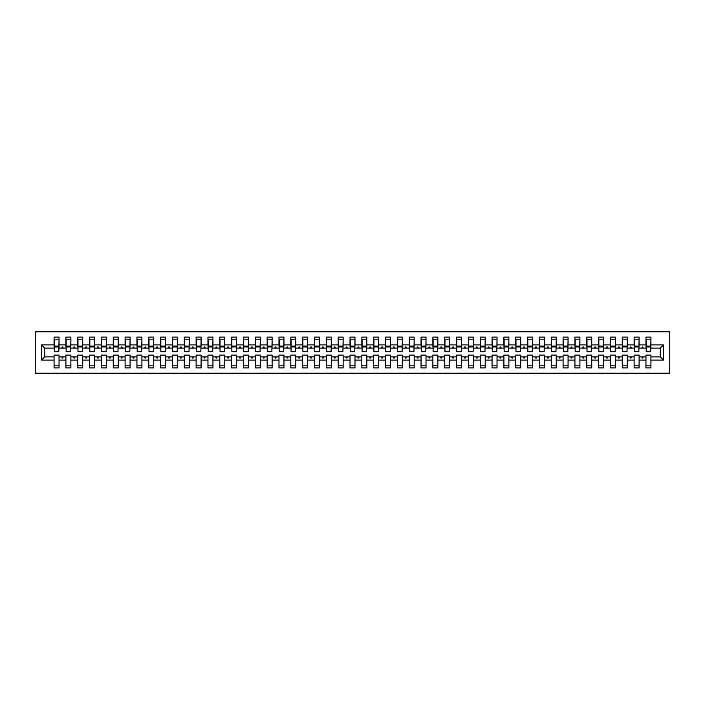 <?xml version="1.0" encoding="UTF-8"?>
<svg xmlns="http://www.w3.org/2000/svg" width="705" height="705" viewBox="0 0 705 705"><rect width="100%" height="100%" fill="white"/><g stroke="black" fill="none" stroke-linecap="round" stroke-linejoin="round"><path stroke-width="1.06" d="M35.25 373.218L669.75 373.218L669.75 331.782L35.25 331.782L35.25 373.218M663.476 360.079L660.277 356.88L660.277 348.12L663.476 344.921L663.476 360.079L650.926 360.079L650.926 355.108L645.956 355.108L645.956 356.88L639.091 356.88L639.091 355.108L634.121 355.108L634.121 356.88L627.256 356.88L627.256 355.108L622.277 355.108L622.277 356.88L615.412 356.88L615.412 355.108L610.442 355.108L610.442 356.88L603.577 356.88L603.577 355.108L598.607 355.108L598.607 356.88L591.742 356.88L591.742 355.108L586.772 355.108L586.772 356.88L579.898 356.88L579.898 355.108L574.928 355.108L574.928 356.88L568.063 356.88L568.063 355.108L563.092 355.108L563.092 356.88L556.227 356.88L556.227 355.108L551.257 355.108L551.257 356.88L544.392 356.88L544.392 355.108L539.413 355.108L539.413 356.88L532.548 356.88L532.548 355.108L527.578 355.108L527.578 356.88L520.713 356.88L520.713 355.108L515.743 355.108L515.743 356.88L508.878 356.88L508.878 355.108L503.908 355.108L503.908 356.88L497.034 356.88L497.034 355.108L492.064 355.108L492.064 356.88L485.199 356.88L485.199 355.108L480.228 355.108L480.228 356.88L473.363 356.88L473.363 355.108L468.393 355.108L468.393 356.88L461.528 356.88L461.528 355.108L456.549 355.108L456.549 356.88L449.684 356.88L449.684 355.108L444.714 355.108L444.714 356.88L437.849 356.88L437.849 355.108L432.879 355.108L432.879 356.88L426.014 356.88L426.014 355.108L421.044 355.108L421.044 356.88L414.179 356.88L414.179 355.108L409.2 355.108L409.2 356.88L402.335 356.88L402.335 355.108L397.364 355.108L397.364 356.88L390.5 356.88L390.5 355.108L385.529 355.108L385.529 356.88L378.664 356.88L378.664 355.108L373.685 355.108L373.685 356.88L366.82 356.88L366.82 355.108L361.85 355.108L361.85 356.88L354.985 356.88L354.985 355.108L350.015 355.108L350.015 356.88L343.15 356.88L343.15 355.108L338.18 355.108L338.18 356.88L331.315 356.88L331.315 355.108L326.336 355.108L326.336 356.88L319.471 356.88L319.471 355.108L314.5 355.108L314.5 356.88L307.636 356.88L307.636 355.108L302.665 355.108L302.665 356.88L295.8 356.88L295.8 355.108L290.821 355.108L290.821 356.88L283.956 356.88L283.956 355.108L278.986 355.108L278.986 356.88L272.121 356.88L272.121 355.108L267.151 355.108L267.151 356.88L260.286 356.88L260.286 355.108L255.316 355.108L255.316 356.88L248.451 356.88L248.451 355.108L243.472 355.108L243.472 356.88L236.607 356.88L236.607 355.108L231.637 355.108L231.637 356.88L224.772 356.88L224.772 355.108L219.801 355.108L219.801 356.88L212.936 356.88L212.936 355.108L207.966 355.108L207.966 356.88L201.092 356.88L201.092 355.108L196.122 355.108L196.122 356.88L189.257 356.88L189.257 355.108L184.287 355.108L184.287 356.88L177.422 356.88L177.422 355.108L172.452 355.108L172.452 356.88L165.587 356.88L165.587 355.108L160.608 355.108L160.608 356.88L153.743 356.88L153.743 355.108L148.773 355.108L148.773 356.88L141.908 356.88L141.908 355.108L136.937 355.108L136.937 356.88L130.072 356.88L130.072 355.108L125.102 355.108L125.102 356.88L118.228 356.88L118.228 355.108L113.258 355.108L113.258 356.88L106.393 356.88L106.393 355.108L101.423 355.108L101.423 356.88L94.558 356.88L94.558 355.108L89.588 355.108L89.588 356.88L82.723 356.88L82.723 355.108L77.744 355.108L77.744 356.88L70.879 356.88L70.879 355.108L65.909 355.108L65.909 356.88L59.044 356.88L59.044 367.887L54.073 367.887L54.073 356.88L44.723 356.88L41.524 360.079L41.524 344.921L44.723 348.12L44.723 356.88M650.926 360.079L650.926 367.887L645.956 367.887L645.956 356.88M660.277 348.12L650.926 348.12L650.926 337.113L645.956 337.113L645.956 344.921L639.091 344.921L638.853 349.892M646.194 349.892L645.956 344.921M645.956 360.079L639.091 360.079L639.091 367.887L634.121 367.887L634.121 356.88M639.091 344.921L639.091 337.113L634.121 337.113L634.121 344.921L627.256 344.921L627.018 349.892M634.359 349.892L634.121 344.921M634.121 360.079L627.256 360.079L627.256 367.887L622.277 367.887L622.277 356.88M627.256 344.921L627.256 337.113L622.277 337.113L622.277 344.921L615.412 344.921L615.174 349.892M622.515 349.892L622.277 344.921M622.277 360.079L615.412 360.079L615.412 367.887L610.442 367.887L610.442 356.88M615.412 344.921L615.412 337.113L610.442 337.113L610.442 344.921L603.577 344.921L603.339 349.892M610.68 349.892L610.442 344.921M610.442 360.079L603.577 360.079L603.577 367.887L598.607 367.887L598.607 356.88M603.577 344.921L603.577 337.113L598.607 337.113L598.607 344.921L591.742 344.921L591.504 349.892M598.845 349.892L598.607 344.921M598.607 360.079L591.742 360.079L591.742 367.887L586.772 367.887L586.772 356.88M591.742 344.921L591.742 337.113L586.772 337.113L586.772 344.921L579.898 344.921L579.669 349.892M587.001 349.892L586.772 344.921M586.772 360.079L579.898 360.079L579.898 367.887L574.928 367.887L574.928 356.88M579.898 344.921L579.898 337.113L574.928 337.113L574.928 344.921L568.063 344.921L567.825 349.892M575.165 349.892L574.928 344.921M574.928 360.079L568.063 360.079L568.063 367.887L563.092 367.887L563.092 356.88M568.063 344.921L568.063 337.113L563.092 337.113L563.092 344.921L556.227 344.921L555.989 349.892M563.33 349.892L563.092 344.921M563.092 360.079L556.227 360.079L556.227 367.887L551.257 367.887L551.257 356.88M556.227 344.921L556.227 337.113L551.257 337.113L551.257 344.921L544.392 344.921L544.154 349.892M551.495 349.892L551.257 344.921M551.257 360.079L544.392 360.079L544.392 367.887L539.413 367.887L539.413 356.88M544.392 344.921L544.392 337.113L539.413 337.113L539.413 344.921L532.548 344.921L532.31 349.892M539.651 349.892L539.413 344.921M539.413 360.079L532.548 360.079L532.548 367.887L527.578 367.887L527.578 356.88M532.548 344.921L532.548 337.113L527.578 337.113L527.578 344.921L520.713 344.921L520.475 349.892M527.816 349.892L527.578 344.921M527.578 360.079L520.713 360.079L520.713 367.887L515.743 367.887L515.743 356.88M520.713 344.921L520.713 337.113L515.743 337.113L515.743 344.921L508.878 344.921L508.64 349.892M515.981 349.892L515.743 344.921M515.743 360.079L508.878 360.079L508.878 367.887L503.908 367.887L503.908 356.88M508.878 344.921L508.878 337.113L503.908 337.113L503.908 344.921L497.034 344.921L496.805 349.892M504.137 349.892L503.908 344.921M503.908 360.079L497.034 360.079L497.034 367.887L492.064 367.887L492.064 356.88M497.034 344.921L497.034 337.113L492.064 337.113L492.064 344.921L485.199 344.921L484.961 349.892M492.301 349.892L492.064 344.921M492.064 360.079L485.199 360.079L485.199 367.887L480.228 367.887L480.228 356.88M485.199 344.921L485.199 337.113L480.228 337.113L480.228 344.921L473.363 344.921L473.125 349.892M480.466 349.892L480.228 344.921M480.228 360.079L473.363 360.079L473.363 367.887L468.393 367.887L468.393 356.88M473.363 344.921L473.363 337.113L468.393 337.113L468.393 344.921L461.528 344.921L461.29 349.892M468.631 349.892L468.393 344.921M468.393 360.079L461.528 360.079L461.528 367.887L456.549 367.887L456.549 356.88M461.528 344.921L461.528 337.113L456.549 337.113L456.549 344.921L449.684 344.921L449.446 349.892M456.787 349.892L456.549 344.921M456.549 360.079L449.684 360.079L449.684 367.887L444.714 367.887L444.714 356.88M449.684 344.921L449.684 337.113L444.714 337.113L444.714 344.921L437.849 344.921L437.611 349.892M444.952 349.892L444.714 344.921M444.714 360.079L437.849 360.079L437.849 367.887L432.879 367.887L432.879 356.88M437.849 344.921L437.849 337.113L432.879 337.113L432.879 344.921L426.014 344.921L425.776 349.892M433.117 349.892L432.879 344.921M432.879 360.079L426.014 360.079L426.014 367.887L421.044 367.887L421.044 356.88M426.014 344.921L426.014 337.113L421.044 337.113L421.044 344.921L414.179 344.921L413.941 349.892M421.273 349.892L421.044 344.921M421.044 360.079L414.179 360.079L414.179 367.887L409.2 367.887L409.2 356.88M414.179 344.921L414.179 337.113L409.2 337.113L409.2 344.921L402.335 344.921L402.097 349.892M409.438 349.892L409.2 344.921M409.2 360.079L402.335 360.079L402.335 367.887L397.364 367.887L397.364 356.88M402.335 344.921L402.335 337.113L397.364 337.113L397.364 344.921L390.5 344.921L390.262 349.892M397.602 349.892L397.364 344.921M397.364 360.079L390.5 360.079L390.5 367.887L385.529 367.887L385.529 356.88M390.5 344.921L390.5 337.113L385.529 337.113L385.529 344.921L378.664 344.921L378.426 349.892M385.767 349.892L385.529 344.921M385.529 360.079L378.664 360.079L378.664 367.887L373.685 367.887L373.685 356.88M378.664 344.921L378.664 337.113L373.685 337.113L373.685 344.921L366.82 344.921L366.591 349.892M373.923 349.892L373.685 344.921M373.685 360.079L366.82 360.079L366.82 367.887L361.85 367.887L361.85 356.88M366.82 344.921L366.82 337.113L361.85 337.113L361.85 344.921L354.985 344.921L354.747 349.892M362.088 349.892L361.85 344.921M361.85 360.079L354.985 360.079L354.985 367.887L350.015 367.887L350.015 356.88M354.985 344.921L354.985 337.113L350.015 337.113L350.015 344.921L343.15 344.921L342.912 349.892M350.253 349.892L350.015 344.921M350.015 360.079L343.15 360.079L343.15 367.887L338.18 367.887L338.18 356.88M343.15 344.921L343.15 337.113L338.18 337.113L338.18 344.921L331.315 344.921L331.077 349.892M338.409 349.892L338.18 344.921M338.18 360.079L331.315 360.079L331.315 367.887L326.336 367.887L326.336 356.88M331.315 344.921L331.315 337.113L326.336 337.113L326.336 344.921L319.471 344.921L319.233 349.892M326.574 349.892L326.336 344.921M326.336 360.079L319.471 360.079L319.471 367.887L314.5 367.887L314.5 356.88M319.471 344.921L319.471 337.113L314.5 337.113L314.5 344.921L307.636 344.921L307.398 349.892M314.738 349.892L314.5 344.921M314.5 360.079L307.636 360.079L307.636 367.887L302.665 367.887L302.665 356.88M307.636 344.921L307.636 337.113L302.665 337.113L302.665 344.921L295.8 344.921L295.562 349.892M302.903 349.892L302.665 344.921M302.665 360.079L295.8 360.079L295.8 367.887L290.821 367.887L290.821 356.88M295.8 344.921L295.8 337.113L290.821 337.113L290.821 344.921L283.956 344.921L283.727 349.892M291.059 349.892L290.821 344.921M290.821 360.079L283.956 360.079L283.956 367.887L278.986 367.887L278.986 356.88M283.956 344.921L283.956 337.113L278.986 337.113L278.986 344.921L272.121 344.921L271.883 349.892M279.224 349.892L278.986 344.921M278.986 360.079L272.121 360.079L272.121 367.887L267.151 367.887L267.151 356.88M272.121 344.921L272.121 337.113L267.151 337.113L267.151 344.921L260.286 344.921L260.048 349.892M267.389 349.892L267.151 344.921M267.151 360.079L260.286 360.079L260.286 367.887L255.316 367.887L255.316 356.88M260.286 344.921L260.286 337.113L255.316 337.113L255.316 344.921L248.451 344.921L248.213 349.892M255.554 349.892L255.316 344.921M255.316 360.079L248.451 360.079L248.451 367.887L243.472 367.887L243.472 356.88M248.451 344.921L248.451 337.113L243.472 337.113L243.472 344.921L236.607 344.921L236.369 349.892M243.71 349.892L243.472 344.921M243.472 360.079L236.607 360.079L236.607 367.887L231.637 367.887L231.637 356.88M236.607 344.921L236.607 337.113L231.637 337.113L231.637 344.921L224.772 344.921L224.534 349.892M231.875 349.892L231.637 344.921M231.637 360.079L224.772 360.079L224.772 367.887L219.801 367.887L219.801 356.88M224.772 344.921L224.772 337.113L219.801 337.113L219.801 344.921L212.936 344.921L212.698 349.892M220.039 349.892L219.801 344.921M219.801 360.079L212.936 360.079L212.936 367.887L207.966 367.887L207.966 356.88M212.936 344.921L212.936 337.113L207.966 337.113L207.966 344.921L201.092 344.921L200.863 349.892M208.195 349.892L207.966 344.921M207.966 360.079L201.092 360.079L201.092 367.887L196.122 367.887L196.122 356.88M201.092 344.921L201.092 337.113L196.122 337.113L196.122 344.921L189.257 344.921L189.019 349.892M196.36 349.892L196.122 344.921M196.122 360.079L189.257 360.079L189.257 367.887L184.287 367.887L184.287 356.88M189.257 344.921L189.257 337.113L184.287 337.113L184.287 344.921L177.422 344.921L177.184 349.892M184.525 349.892L184.287 344.921M184.287 360.079L177.422 360.079L177.422 367.887L172.452 367.887L172.452 356.88M177.422 344.921L177.422 337.113L172.452 337.113L172.452 344.921L165.587 344.921L165.349 349.892M172.69 349.892L172.452 344.921M172.452 360.079L165.587 360.079L165.587 367.887L160.608 367.887L160.608 356.88M165.587 344.921L165.587 337.113L160.608 337.113L160.608 344.921L153.743 344.921L153.505 349.892M160.846 349.892L160.608 344.921M160.608 360.079L153.743 360.079L153.743 367.887L148.773 367.887L148.773 356.88M153.743 344.921L153.743 337.113L148.773 337.113L148.773 344.921L141.908 344.921L141.67 349.892M149.011 349.892L148.773 344.921M148.773 360.079L141.908 360.079L141.908 367.887L136.937 367.887L136.937 356.88M141.908 344.921L141.908 337.113L136.937 337.113L136.937 344.921L130.072 344.921L129.835 349.892M137.175 349.892L136.937 344.921M136.937 360.079L130.072 360.079L130.072 367.887L125.102 367.887L125.102 356.88M130.072 344.921L130.072 337.113L125.102 337.113L125.102 344.921L118.228 344.921L117.999 349.892M125.331 349.892L125.102 344.921M125.102 360.079L118.228 360.079L118.228 367.887L113.258 367.887L113.258 356.88M118.228 344.921L118.228 337.113L113.258 337.113L113.258 344.921L106.393 344.921L106.155 349.892M113.496 349.892L113.258 344.921M113.258 360.079L106.393 360.079L106.393 367.887L101.423 367.887L101.423 356.88M106.393 344.921L106.393 337.113L101.423 337.113L101.423 344.921L94.558 344.921L94.32 349.892M101.661 349.892L101.423 344.921M101.423 360.079L94.558 360.079L94.558 367.887L89.588 367.887L89.588 356.88M94.558 344.921L94.558 337.113L89.588 337.113L89.588 344.921L82.723 344.921L82.485 349.892M89.826 349.892L89.588 344.921M89.588 360.079L82.723 360.079L82.723 367.887L77.744 367.887L77.744 356.88M82.723 344.921L82.723 337.113L77.744 337.113L77.744 344.921L70.879 344.921L70.641 349.892M77.982 349.892L77.744 344.921M77.744 360.079L70.879 360.079L70.879 367.887L65.909 367.887L65.909 356.88M70.879 344.921L70.879 337.113L65.909 337.113L65.909 344.921L59.044 344.921L59.044 337.113L54.073 337.113L54.073 344.921L41.524 344.921M66.147 349.892L65.909 344.921M59.044 356.88L59.044 355.108L54.073 355.108L54.073 356.88M54.311 349.892L54.073 344.921M650.926 348.12L650.689 349.892M639.091 360.079L639.091 356.88M627.256 360.079L627.256 356.88M615.412 360.079L615.412 356.88M603.577 360.079L603.577 356.88M591.742 360.079L591.742 356.88M579.898 360.079L579.898 356.88M568.063 360.079L568.063 356.88M556.227 360.079L556.227 356.88M544.392 360.079L544.392 356.88M532.548 360.079L532.548 356.88M520.713 360.079L520.713 356.88M508.878 360.079L508.878 356.88M497.034 360.079L497.034 356.88M485.199 360.079L485.199 356.88M473.363 360.079L473.363 356.88M461.528 360.079L461.528 356.88M449.684 360.079L449.684 356.88M437.849 360.079L437.849 356.88M426.014 360.079L426.014 356.88M414.179 360.079L414.179 356.88M402.335 360.079L402.335 356.88M390.5 360.079L390.5 356.88M378.664 360.079L378.664 356.88M366.82 360.079L366.82 356.88M354.985 360.079L354.985 356.88M343.15 360.079L343.15 356.88M331.315 360.079L331.315 356.88M319.471 360.079L319.471 356.88M307.636 360.079L307.636 356.88M295.8 360.079L295.8 356.88M283.956 360.079L283.956 356.88M272.121 360.079L272.121 356.88M260.286 360.079L260.286 356.88M248.451 360.079L248.451 356.88M236.607 360.079L236.607 356.88M224.772 360.079L224.772 356.88M212.936 360.079L212.936 356.88M201.092 360.079L201.092 356.88M189.257 360.079L189.257 356.88M177.422 360.079L177.422 356.88M165.587 360.079L165.587 356.88M153.743 360.079L153.743 356.88M141.908 360.079L141.908 356.88M130.072 360.079L130.072 356.88M118.228 360.079L118.228 356.88M106.393 360.079L106.393 356.88M94.558 360.079L94.558 356.88M82.723 360.079L82.723 356.88M70.879 360.079L70.879 356.88M663.476 344.921L650.926 344.921M65.909 360.079L59.044 360.079M54.073 360.079L41.524 360.079M641.797 348.12L643.251 348.12L642.819 346.939L642.229 346.939L641.797 348.12L639.091 348.12M645.956 348.12L643.251 348.12M641.797 356.88L642.229 358.061L642.819 358.061L643.251 356.88M629.962 348.12L631.416 348.12L630.984 346.939L630.393 346.939L629.962 348.12L627.256 348.12M634.121 348.12L631.416 348.12M629.962 356.88L630.393 358.061L630.984 358.061L631.416 356.88M618.118 348.12L619.572 348.12L619.14 346.939L618.549 346.939L618.118 348.12L615.412 348.12M622.277 348.12L619.572 348.12M618.118 356.88L618.549 358.061L619.14 358.061L619.572 356.88M606.282 348.12L607.736 348.12L607.305 346.939L606.714 346.939L606.282 348.12L603.577 348.12M610.442 348.12L607.736 348.12M606.282 356.88L606.714 358.061L607.305 358.061L607.736 356.88M594.447 348.12L595.901 348.12L595.469 346.939L594.879 346.939L594.447 348.12L591.742 348.12M598.607 348.12L595.901 348.12M594.447 356.88L594.879 358.061L595.469 358.061L595.901 356.88M582.612 348.12L584.066 348.12L583.634 346.939L583.035 346.939L582.612 348.12L579.898 348.12M586.772 348.12L584.066 348.12M582.612 356.88L583.035 358.061L583.634 358.061L584.066 356.88M570.768 348.12L572.222 348.12L571.79 346.939L571.2 346.939L570.768 348.12L568.063 348.12M574.928 348.12L572.222 348.12M570.768 356.88L571.2 358.061L571.79 358.061L572.222 356.88M558.933 348.12L560.387 348.12L559.955 346.939L559.365 346.939L558.933 348.12L556.227 348.12M563.092 348.12L560.387 348.12M558.933 356.88L559.365 358.061L559.955 358.061L560.387 356.88M547.098 348.12L548.552 348.12L548.12 346.939L547.529 346.939L547.098 348.12L544.392 348.12M551.257 348.12L548.552 348.12M547.098 356.88L547.529 358.061L548.12 358.061L548.552 356.88M535.254 348.12L536.708 348.12L536.276 346.939L535.685 346.939L535.254 348.12L532.548 348.12M539.413 348.12L536.708 348.12M535.254 356.88L535.685 358.061L536.276 358.061L536.708 356.88M523.418 348.12L524.873 348.12L524.441 346.939L523.85 346.939L523.418 348.12L520.713 348.12M527.578 348.12L524.873 348.12M523.418 356.88L523.85 358.061L524.441 358.061L524.873 356.88M511.583 348.12L513.037 348.12L512.605 346.939L512.015 346.939L511.583 348.12L508.878 348.12M515.743 348.12L513.037 348.12M511.583 356.88L512.015 358.061L512.605 358.061L513.037 356.88M499.748 348.12L501.202 348.12L500.77 346.939L500.171 346.939L499.748 348.12L497.034 348.12M503.908 348.12L501.202 348.12M499.748 356.88L500.171 358.061L500.77 358.061L501.202 356.88M487.904 348.12L489.358 348.12L488.926 346.939L488.336 346.939L487.904 348.12L485.199 348.12M492.064 348.12L489.358 348.12M487.904 356.88L488.336 358.061L488.926 358.061L489.358 356.88M476.069 348.12L477.523 348.12L477.091 346.939L476.501 346.939L476.069 348.12L473.363 348.12M480.228 348.12L477.523 348.12M476.069 356.88L476.501 358.061L477.091 358.061L477.523 356.88M464.234 348.12L465.688 348.12L465.256 346.939L464.665 346.939L464.234 348.12L461.528 348.12M468.393 348.12L465.688 348.12M464.234 356.88L464.665 358.061L465.256 358.061L465.688 356.88M452.39 348.12L453.844 348.12L453.412 346.939L452.822 346.939L452.39 348.12L449.684 348.12M456.549 348.12L453.844 348.12M452.39 356.88L452.822 358.061L453.412 358.061L453.844 356.88M440.555 348.12L442.009 348.12L441.577 346.939L440.986 346.939L440.555 348.12L437.849 348.12M444.714 348.12L442.009 348.12M440.555 356.88L440.986 358.061L441.577 358.061L442.009 356.88M428.719 348.12L430.173 348.12L429.742 346.939L429.151 346.939L428.719 348.12L426.014 348.12M432.879 348.12L430.173 348.12M428.719 356.88L429.151 358.061L429.742 358.061L430.173 356.88M416.884 348.12L418.338 348.12L417.906 346.939L417.307 346.939L416.884 348.12L414.179 348.12M421.044 348.12L418.338 348.12M416.884 356.88L417.307 358.061L417.906 358.061L418.338 356.88M405.04 348.12L406.494 348.12L406.062 346.939L405.472 346.939L405.04 348.12L402.335 348.12M409.2 348.12L406.494 348.12M405.04 356.88L405.472 358.061L406.062 358.061L406.494 356.88M393.205 348.12L394.659 348.12L394.227 346.939L393.637 346.939L393.205 348.12L390.5 348.12M397.364 348.12L394.659 348.12M393.205 356.88L393.637 358.061L394.227 358.061L394.659 356.88M381.37 348.12L382.824 348.12L382.392 346.939L381.802 346.939L381.37 348.12L378.664 348.12M385.529 348.12L382.824 348.12M381.37 356.88L381.802 358.061L382.392 358.061L382.824 356.88M369.526 348.12L370.98 348.12L370.557 346.939L369.958 346.939L369.526 348.12L366.82 348.12M373.685 348.12L370.98 348.12M369.526 356.88L369.958 358.061L370.557 358.061L370.98 356.88M357.691 348.12L359.145 348.12L358.713 346.939L358.122 346.939L357.691 348.12L354.985 348.12M361.85 348.12L359.145 348.12M357.691 356.88L358.122 358.061L358.713 358.061L359.145 356.88M345.855 348.12L347.309 348.12L346.878 346.939L346.287 346.939L345.855 348.12L343.15 348.12M350.015 348.12L347.309 348.12M345.855 356.88L346.287 358.061L346.878 358.061L347.309 356.88M334.02 348.12L335.474 348.12L335.042 346.939L334.443 346.939L334.02 348.12L331.315 348.12M338.18 348.12L335.474 348.12M334.02 356.88L334.443 358.061L335.042 358.061L335.474 356.88M322.176 348.12L323.63 348.12L323.198 346.939L322.608 346.939L322.176 348.12L319.471 348.12M326.336 348.12L323.63 348.12M322.176 356.88L322.608 358.061L323.198 358.061L323.63 356.88M310.341 348.12L311.795 348.12L311.363 346.939L310.773 346.939L310.341 348.12L307.636 348.12M314.5 348.12L311.795 348.12M310.341 356.88L310.773 358.061L311.363 358.061L311.795 356.88M298.506 348.12L299.96 348.12L299.528 346.939L298.938 346.939L298.506 348.12L295.8 348.12M302.665 348.12L299.96 348.12M298.506 356.88L298.938 358.061L299.528 358.061L299.96 356.88M286.662 348.12L288.116 348.12L287.693 346.939L287.094 346.939L286.662 348.12L283.956 348.12M290.821 348.12L288.116 348.12M286.662 356.88L287.094 358.061L287.693 358.061L288.116 356.88M274.827 348.12L276.281 348.12L275.849 346.939L275.258 346.939L274.827 348.12L272.121 348.12M278.986 348.12L276.281 348.12M274.827 356.88L275.258 358.061L275.849 358.061L276.281 356.88M262.991 348.12L264.445 348.12L264.014 346.939L263.423 346.939L262.991 348.12L260.286 348.12M267.151 348.12L264.445 348.12M262.991 356.88L263.423 358.061L264.014 358.061L264.445 356.88M251.156 348.12L252.61 348.12L252.179 346.939L251.588 346.939L251.156 348.12L248.451 348.12M255.316 348.12L252.61 348.12M251.156 356.88L251.588 358.061L252.179 358.061L252.61 356.88M239.312 348.12L240.766 348.12L240.335 346.939L239.744 346.939L239.312 348.12L236.607 348.12M243.472 348.12L240.766 348.12M239.312 356.88L239.744 358.061L240.335 358.061L240.766 356.88M227.477 348.12L228.931 348.12L228.499 346.939L227.909 346.939L227.477 348.12L224.772 348.12M231.637 348.12L228.931 348.12M227.477 356.88L227.909 358.061L228.499 358.061L228.931 356.88M215.642 348.12L217.096 348.12L216.664 346.939L216.074 346.939L215.642 348.12L212.936 348.12M219.801 348.12L217.096 348.12M215.642 356.88L216.074 358.061L216.664 358.061L217.096 356.88M203.798 348.12L205.252 348.12L204.829 346.939L204.23 346.939L203.798 348.12L201.092 348.12M207.966 348.12L205.252 348.12M203.798 356.88L204.23 358.061L204.829 358.061L205.252 356.88M191.963 348.12L193.417 348.12L192.985 346.939L192.394 346.939L191.963 348.12L189.257 348.12M196.122 348.12L193.417 348.12M191.963 356.88L192.394 358.061L192.985 358.061L193.417 356.88M180.127 348.12L181.582 348.12L181.15 346.939L180.559 346.939L180.127 348.12L177.422 348.12M184.287 348.12L181.582 348.12M180.127 356.88L180.559 358.061L181.15 358.061L181.582 356.88M168.292 348.12L169.746 348.12L169.315 346.939L168.724 346.939L168.292 348.12L165.587 348.12M172.452 348.12L169.746 348.12M168.292 356.88L168.724 358.061L169.315 358.061L169.746 356.88M156.448 348.12L157.902 348.12L157.471 346.939L156.88 346.939L156.448 348.12L153.743 348.12M160.608 348.12L157.902 348.12M156.448 356.88L156.88 358.061L157.471 358.061L157.902 356.88M144.613 348.12L146.067 348.12L145.635 346.939L145.045 346.939L144.613 348.12L141.908 348.12M148.773 348.12L146.067 348.12M144.613 356.88L145.045 358.061L145.635 358.061L146.067 356.88M132.778 348.12L134.232 348.12L133.8 346.939L133.21 346.939L132.778 348.12L130.072 348.12M136.937 348.12L134.232 348.12M132.778 356.88L133.21 358.061L133.8 358.061L134.232 356.88M120.934 348.12L122.388 348.12L121.965 346.939L121.366 346.939L120.934 348.12L118.228 348.12M125.102 348.12L122.388 348.12M120.934 356.88L121.366 358.061L121.965 358.061L122.388 356.88M109.099 348.12L110.553 348.12L110.121 346.939L109.531 346.939L109.099 348.12L106.393 348.12M113.258 348.12L110.553 348.12M109.099 356.88L109.531 358.061L110.121 358.061L110.553 356.88M97.264 348.12L98.718 348.12L98.286 346.939L97.695 346.939L97.264 348.12L94.558 348.12M101.423 348.12L98.718 348.12M97.264 356.88L97.695 358.061L98.286 358.061L98.718 356.88M85.428 348.12L86.882 348.12L86.451 346.939L85.86 346.939L85.428 348.12L82.723 348.12M89.588 348.12L86.882 348.12M85.428 356.88L85.86 358.061L86.451 358.061L86.882 356.88M73.584 348.12L75.038 348.12L74.607 346.939L74.016 346.939L73.584 348.12L70.879 348.12M77.744 348.12L75.038 348.12M73.584 356.88L74.016 358.061L74.607 358.061L75.038 356.88M61.749 348.12L63.203 348.12L62.771 346.939L62.181 346.939L61.749 348.12L59.044 348.12L59.044 344.921M65.909 348.12L63.203 348.12M61.749 356.88L62.181 358.061L62.771 358.061L63.203 356.88M59.044 348.12L58.806 349.892M54.073 348.12L44.723 348.12M660.277 356.88L650.926 356.88M54.311 346.992L54.311 339.184L59.044 339.184L58.806 351.733L54.311 351.733L54.311 346.992L58.806 346.992M54.073 365.816L59.044 365.816M66.147 346.992L66.147 339.184L70.879 339.184L70.641 351.733L66.147 351.733L66.147 346.992L70.641 346.992M65.909 365.816L70.879 365.816M77.982 346.992L77.982 339.184L82.723 339.184L82.485 351.733L77.982 351.733L77.982 346.992L82.485 346.992M77.744 365.816L82.723 365.816M89.826 346.992L89.826 339.184L94.558 339.184L94.32 351.733L89.826 351.733L89.826 346.992L94.32 346.992M89.588 365.816L94.558 365.816M101.661 346.992L101.661 339.184L106.393 339.184L106.155 351.733L101.661 351.733L101.661 346.992L106.155 346.992M101.423 365.816L106.393 365.816M113.496 346.992L113.496 339.184L118.228 339.184L117.999 351.733L113.496 351.733L113.496 346.992L117.999 346.992M113.258 365.816L118.228 365.816M125.331 346.992L125.331 339.184L130.072 339.184L129.835 351.733L125.331 351.733L125.331 346.992L129.835 346.992M125.102 365.816L130.072 365.816M137.175 346.992L137.175 339.184L141.908 339.184L141.67 351.733L137.175 351.733L137.175 346.992L141.67 346.992M136.937 365.816L141.908 365.816M149.011 346.992L149.011 339.184L153.743 339.184L153.505 351.733L149.011 351.733L149.011 346.992L153.505 346.992M148.773 365.816L153.743 365.816M160.846 346.992L160.846 339.184L165.587 339.184L165.349 351.733L160.846 351.733L160.846 346.992L165.349 346.992M160.608 365.816L165.587 365.816M172.69 346.992L172.69 339.184L177.422 339.184L177.184 351.733L172.69 351.733L172.69 346.992L177.184 346.992M172.452 365.816L177.422 365.816M184.525 346.992L184.525 339.184L189.257 339.184L189.019 351.733L184.525 351.733L184.525 346.992L189.019 346.992M184.287 365.816L189.257 365.816M196.36 346.992L196.36 339.184L201.092 339.184L200.863 351.733L196.36 351.733L196.36 346.992L200.863 346.992M196.122 365.816L201.092 365.816M208.195 346.992L208.195 339.184L212.936 339.184L212.698 351.733L208.195 351.733L208.195 346.992L212.698 346.992M207.966 365.816L212.936 365.816M220.039 346.992L220.039 339.184L224.772 339.184L224.534 351.733L220.039 351.733L220.039 346.992L224.534 346.992M219.801 365.816L224.772 365.816M231.875 346.992L231.875 339.184L236.607 339.184L236.369 351.733L231.875 351.733L231.875 346.992L236.369 346.992M231.637 365.816L236.607 365.816M243.71 346.992L243.71 339.184L248.451 339.184L248.213 351.733L243.71 351.733L243.71 346.992L248.213 346.992M243.472 365.816L248.451 365.816M255.554 346.992L255.554 339.184L260.286 339.184L260.048 351.733L255.554 351.733L255.554 346.992L260.048 346.992M255.316 365.816L260.286 365.816M267.389 346.992L267.389 339.184L272.121 339.184L271.883 351.733L267.389 351.733L267.389 346.992L271.883 346.992M267.151 365.816L272.121 365.816M279.224 346.992L279.224 339.184L283.956 339.184L283.727 351.733L279.224 351.733L279.224 346.992L283.727 346.992M278.986 365.816L283.956 365.816M291.059 346.992L291.059 339.184L295.8 339.184L295.562 351.733L291.059 351.733L291.059 346.992L295.562 346.992M290.821 365.816L295.8 365.816M302.903 346.992L302.903 339.184L307.636 339.184L307.398 351.733L302.903 351.733L302.903 346.992L307.398 346.992M302.665 365.816L307.636 365.816M314.738 346.992L314.738 339.184L319.471 339.184L319.233 351.733L314.738 351.733L314.738 346.992L319.233 346.992M314.5 365.816L319.471 365.816M326.574 346.992L326.574 339.184L331.315 339.184L331.077 351.733L326.574 351.733L326.574 346.992L331.077 346.992M326.336 365.816L331.315 365.816M338.409 346.992L338.409 339.184L343.15 339.184L342.912 351.733L338.409 351.733L338.409 346.992L342.912 346.992M338.18 365.816L343.15 365.816M350.253 346.992L350.253 339.184L354.985 339.184L354.747 351.733L350.253 351.733L350.253 346.992L354.747 346.992M350.015 365.816L354.985 365.816M362.088 346.992L362.088 339.184L366.82 339.184L366.591 351.733L362.088 351.733L362.088 346.992L366.591 346.992M361.85 365.816L366.82 365.816M373.923 346.992L373.923 339.184L378.664 339.184L378.426 351.733L373.923 351.733L373.923 346.992L378.426 346.992M373.685 365.816L378.664 365.816M385.767 346.992L385.767 339.184L390.5 339.184L390.262 351.733L385.767 351.733L385.767 346.992L390.262 346.992M385.529 365.816L390.5 365.816M397.602 346.992L397.602 339.184L402.335 339.184L402.097 351.733L397.602 351.733L397.602 346.992L402.097 346.992M397.364 365.816L402.335 365.816M409.438 346.992L409.438 339.184L414.179 339.184L413.941 351.733L409.438 351.733L409.438 346.992L413.941 346.992M409.2 365.816L414.179 365.816M421.273 346.992L421.273 339.184L426.014 339.184L425.776 351.733L421.273 351.733L421.273 346.992L425.776 346.992M421.044 365.816L426.014 365.816M433.117 346.992L433.117 339.184L437.849 339.184L437.611 351.733L433.117 351.733L433.117 346.992L437.611 346.992M432.879 365.816L437.849 365.816M444.952 346.992L444.952 339.184L449.684 339.184L449.446 351.733L444.952 351.733L444.952 346.992L449.446 346.992M444.714 365.816L449.684 365.816M456.787 346.992L456.787 339.184L461.528 339.184L461.29 351.733L456.787 351.733L456.787 346.992L461.29 346.992M456.549 365.816L461.528 365.816M468.631 346.992L468.631 339.184L473.363 339.184L473.125 351.733L468.631 351.733L468.631 346.992L473.125 346.992M468.393 365.816L473.363 365.816M480.466 346.992L480.466 339.184L485.199 339.184L484.961 351.733L480.466 351.733L480.466 346.992L484.961 346.992M480.228 365.816L485.199 365.816M492.301 346.992L492.301 339.184L497.034 339.184L496.805 351.733L492.301 351.733L492.301 346.992L496.805 346.992M492.064 365.816L497.034 365.816M504.137 346.992L504.137 339.184L508.878 339.184L508.64 351.733L504.137 351.733L504.137 346.992L508.64 346.992M503.908 365.816L508.878 365.816M515.981 346.992L515.981 339.184L520.713 339.184L520.475 351.733L515.981 351.733L515.981 346.992L520.475 346.992M515.743 365.816L520.713 365.816M527.816 346.992L527.816 339.184L532.548 339.184L532.31 351.733L527.816 351.733L527.816 346.992L532.31 346.992M527.578 365.816L532.548 365.816M539.651 346.992L539.651 339.184L544.392 339.184L544.154 351.733L539.651 351.733L539.651 346.992L544.154 346.992M539.413 365.816L544.392 365.816M551.495 346.992L551.495 339.184L556.227 339.184L555.989 351.733L551.495 351.733L551.495 346.992L555.989 346.992M551.257 365.816L556.227 365.816M563.33 346.992L563.33 339.184L568.063 339.184L567.825 351.733L563.33 351.733L563.33 346.992L567.825 346.992M563.092 365.816L568.063 365.816M575.165 346.992L575.165 339.184L579.898 339.184L579.669 351.733L575.165 351.733L575.165 346.992L579.669 346.992M574.928 365.816L579.898 365.816M587.001 346.992L587.001 339.184L591.742 339.184L591.504 351.733L587.001 351.733L587.001 346.992L591.504 346.992M586.772 365.816L591.742 365.816M598.845 346.992L598.845 339.184L603.577 339.184L603.339 351.733L598.845 351.733L598.845 346.992L603.339 346.992M598.607 365.816L603.577 365.816M610.68 346.992L610.68 339.184L615.412 339.184L615.174 351.733L610.68 351.733L610.68 346.992L615.174 346.992M610.442 365.816L615.412 365.816M622.515 346.992L622.515 339.184L627.256 339.184L627.018 351.733L622.515 351.733L622.515 346.992L627.018 346.992M622.277 365.816L627.256 365.816M634.359 346.992L634.359 339.184L639.091 339.184L638.853 351.733L634.359 351.733L634.359 346.992L638.853 346.992M634.121 365.816L639.091 365.816M646.194 346.992L646.194 339.184L650.926 339.184L650.689 351.733L646.194 351.733L646.194 346.992L650.689 346.992M645.956 365.816L650.926 365.816M54.311 346.287L58.806 346.287M66.147 346.287L70.641 346.287M77.982 346.287L82.485 346.287M89.826 346.287L94.32 346.287M101.661 346.287L106.155 346.287M113.496 346.287L117.999 346.287M125.331 346.287L129.835 346.287M137.175 346.287L141.67 346.287M149.011 346.287L153.505 346.287M160.846 346.287L165.349 346.287M172.69 346.287L177.184 346.287M184.525 346.287L189.019 346.287M196.36 346.287L200.863 346.287M208.195 346.287L212.698 346.287M220.039 346.287L224.534 346.287M231.875 346.287L236.369 346.287M243.71 346.287L248.213 346.287M255.554 346.287L260.048 346.287M267.389 346.287L271.883 346.287M279.224 346.287L283.727 346.287M291.059 346.287L295.562 346.287M302.903 346.287L307.398 346.287M314.738 346.287L319.233 346.287M326.574 346.287L331.077 346.287M338.409 346.287L342.912 346.287M350.253 346.287L354.747 346.287M362.088 346.287L366.591 346.287M373.923 346.287L378.426 346.287M385.767 346.287L390.262 346.287M397.602 346.287L402.097 346.287M409.438 346.287L413.941 346.287M421.273 346.287L425.776 346.287M433.117 346.287L437.611 346.287M444.952 346.287L449.446 346.287M456.787 346.287L461.29 346.287M468.631 346.287L473.125 346.287M480.466 346.287L484.961 346.287M492.301 346.287L496.805 346.287M504.137 346.287L508.64 346.287M515.981 346.287L520.475 346.287M527.816 346.287L532.31 346.287M539.651 346.287L544.154 346.287M551.495 346.287L555.989 346.287M563.33 346.287L567.825 346.287M575.165 346.287L579.669 346.287M587.001 346.287L591.504 346.287M598.845 346.287L603.339 346.287M610.68 346.287L615.174 346.287M622.515 346.287L627.018 346.287M634.359 346.287L638.853 346.287M646.194 346.287L650.689 346.287M54.311 346.102L58.806 346.102M66.147 346.102L70.641 346.102M77.982 346.102L82.485 346.102M89.826 346.102L94.32 346.102M101.661 346.102L106.155 346.102M113.496 346.102L117.999 346.102M125.331 346.102L129.835 346.102M137.175 346.102L141.67 346.102M149.011 346.102L153.505 346.102M160.846 346.102L165.349 346.102M172.69 346.102L177.184 346.102M184.525 346.102L189.019 346.102M196.36 346.102L200.863 346.102M208.195 346.102L212.698 346.102M220.039 346.102L224.534 346.102M231.875 346.102L236.369 346.102M243.71 346.102L248.213 346.102M255.554 346.102L260.048 346.102M267.389 346.102L271.883 346.102M279.224 346.102L283.727 346.102M291.059 346.102L295.562 346.102M302.903 346.102L307.398 346.102M314.738 346.102L319.233 346.102M326.574 346.102L331.077 346.102M338.409 346.102L342.912 346.102M350.253 346.102L354.747 346.102M362.088 346.102L366.591 346.102M373.923 346.102L378.426 346.102M385.767 346.102L390.262 346.102M397.602 346.102L402.097 346.102M409.438 346.102L413.941 346.102M421.273 346.102L425.776 346.102M433.117 346.102L437.611 346.102M444.952 346.102L449.446 346.102M456.787 346.102L461.29 346.102M468.631 346.102L473.125 346.102M480.466 346.102L484.961 346.102M492.301 346.102L496.805 346.102M504.137 346.102L508.64 346.102M515.981 346.102L520.475 346.102M527.816 346.102L532.31 346.102M539.651 346.102L544.154 346.102M551.495 346.102L555.989 346.102M563.33 346.102L567.825 346.102M575.165 346.102L579.669 346.102M587.001 346.102L591.504 346.102M598.845 346.102L603.339 346.102M610.68 346.102L615.174 346.102M622.515 346.102L627.018 346.102M634.359 346.102L638.853 346.102M646.194 346.102L650.689 346.102"/></g></svg>
